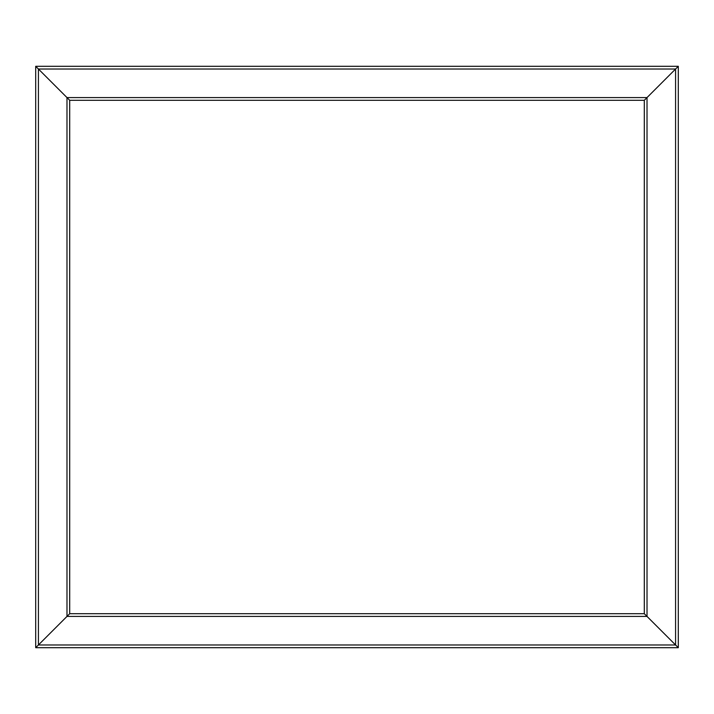 <?xml version="1.0" encoding="UTF-8"?>
<svg xmlns="http://www.w3.org/2000/svg" width="714" height="714" viewBox="0 0 714 714"><rect width="100%" height="100%" fill="white"/><g stroke="black" fill="none" stroke-linecap="round" stroke-linejoin="round"><path stroke-width="1.07" d="M644.296 613.701L675.578 644.983L644.296 613.701L644.296 100.299L675.578 69.017L644.296 100.299L69.704 100.299L38.422 69.017L69.704 100.299L69.704 613.701L38.422 644.983L69.704 613.701L644.296 613.701L644.296 100.299L69.704 100.299L69.704 613.701M678.3 66.304L675.578 69.017L678.3 66.304L35.7 66.304L38.422 69.017L35.7 66.304L35.7 647.696L38.422 644.983L35.7 647.696L678.3 647.696L678.3 66.304L35.7 66.304L35.7 647.696L678.3 647.696L675.578 644.983L678.3 647.696M38.422 69.017L37.744 68.339L38.422 69.017L37.744 68.339L38.422 69.017L38.422 644.983L37.744 645.661L38.422 644.983L37.744 645.661L38.422 644.983L675.578 644.983L676.256 645.661L675.578 644.983L676.256 645.661L675.578 644.983L675.578 69.017L676.256 68.339L675.578 69.017L676.256 68.339L675.578 69.017L38.422 69.017M66.982 97.577L66.982 616.423L647.018 616.423L647.018 97.577L66.982 97.577"/></g></svg>

